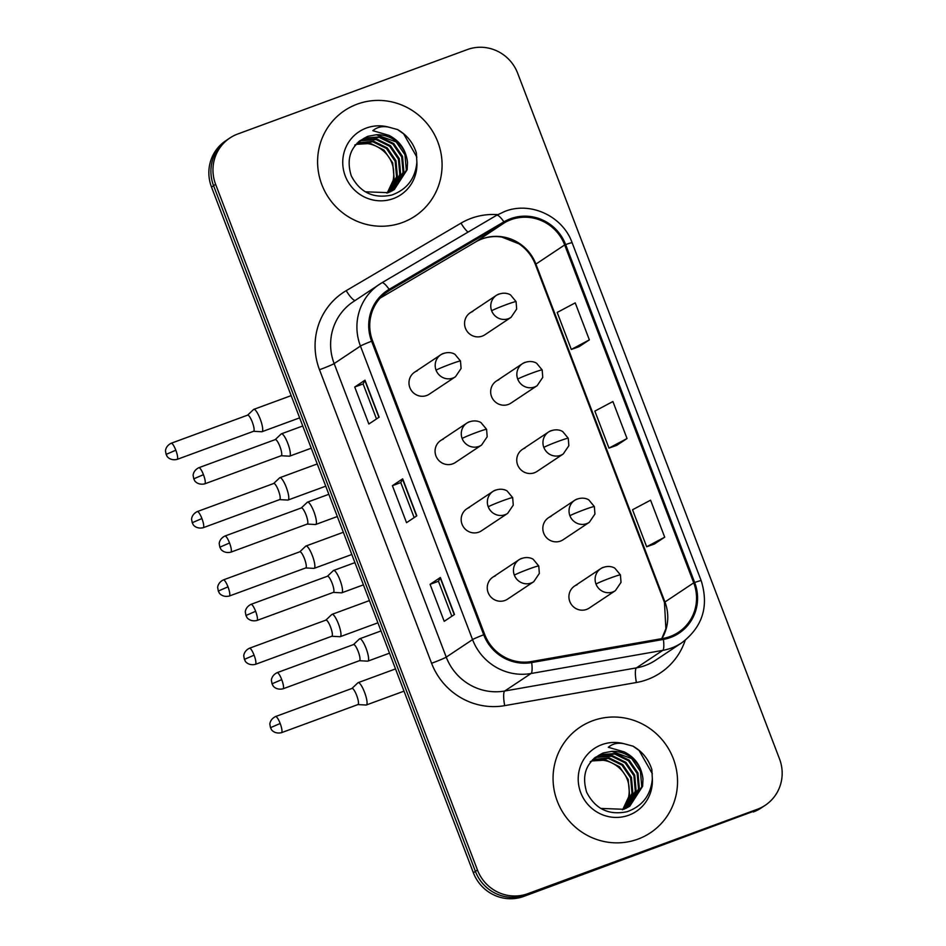 <?xml version="1.0" encoding="UTF-8"?>
<svg xmlns="http://www.w3.org/2000/svg" width="946" height="946" viewBox="0 0 946 946"><rect width="100%" height="100%" fill="white"/><g stroke="black" fill="none" stroke-linecap="round" stroke-linejoin="round"><path stroke-width="1.42" d="M443.331 439.169A13.22 12.854 56.3 0 0 436.567 457.32A13.22 12.854 56.3 0 0 455.357 462.511L481.561 445.069A13.22 12.854 56.3 0 1 462.156 438.506A13.22 0.698 -20.9 0 1 476.808 432.346A13.22 0.698 159.1 0 1 486.587 429.342L481.171 422.803C480.816 422.283 474.667 418.7 466.91 423.051A13.22 12.854 56.3 0 0 462.156 438.506M469.417 507.494A13.22 12.854 56.3 0 0 462.665 525.645A13.22 12.854 56.3 0 0 481.455 530.824L507.659 513.382A13.22 12.854 56.3 0 1 488.242 506.82A13.22 0.698 -20.9 0 1 502.894 500.671A13.22 0.698 159.1 0 1 512.673 497.667L507.257 491.128C506.914 490.607 500.753 487.024 493.008 491.376A13.22 12.854 56.3 0 0 488.242 506.82M495.503 575.818A13.22 12.854 56.3 0 0 488.751 593.97A13.22 12.854 56.3 0 0 507.541 599.149L533.745 581.707A13.22 12.854 56.3 0 1 514.34 575.144A13.22 0.698 -20.9 0 1 528.991 568.995A13.22 0.698 159.1 0 1 538.771 565.992L533.343 559.441C533 558.932 526.851 555.349 519.094 559.701A13.22 12.854 56.3 0 0 514.34 575.144M417.233 370.844A13.22 12.854 56.3 0 0 410.481 389.007A13.22 12.854 56.3 0 0 429.271 394.186L455.475 376.745A13.22 12.854 56.3 0 1 436.071 370.182A13.22 0.698 -20.9 0 1 450.722 364.033A13.22 0.698 159.1 0 1 460.501 361.029L455.073 354.478C454.73 353.97 448.581 350.375 440.824 354.738A13.22 12.854 56.3 0 0 436.071 370.182M498.909 379.772A13.22 12.854 56.3 0 0 492.157 397.923A13.22 12.854 56.3 0 0 510.946 403.114L537.151 385.672A13.22 12.854 56.3 0 1 517.734 379.11A13.22 0.698 -20.9 0 1 532.385 372.949A13.22 0.698 159.1 0 1 542.176 369.945L536.749 363.406C536.406 362.886 530.245 359.303 522.499 363.654A13.22 12.854 56.3 0 0 517.734 379.11M524.995 448.097A13.22 12.854 56.3 0 0 518.242 466.248A13.22 12.854 56.3 0 0 537.032 471.427L563.237 453.985A13.22 12.854 56.3 0 1 543.832 447.423A13.22 0.698 -20.9 0 1 558.483 441.274A13.22 0.698 159.1 0 1 568.262 438.27L562.835 431.719C562.492 431.21 556.343 427.627 548.585 431.979A13.22 12.854 56.3 0 0 543.832 447.423M551.092 516.41A13.22 12.854 56.3 0 0 544.328 534.573A13.22 12.854 56.3 0 0 563.118 539.752L589.323 522.31A13.22 12.854 56.3 0 1 569.918 515.747A13.22 0.698 -20.9 0 1 584.569 509.598A13.22 0.698 159.1 0 1 594.348 506.583L588.932 500.044C588.578 499.535 582.429 495.941 574.671 500.304A13.22 12.854 56.3 0 0 569.918 515.747M577.178 584.734A13.22 12.854 56.3 0 0 570.414 602.886A13.22 12.854 56.3 0 0 589.216 608.077L615.408 590.635A13.22 12.854 56.3 0 1 596.004 584.072A13.22 0.698 -20.9 0 1 610.655 577.911A13.22 0.698 159.1 0 1 620.434 574.908L615.018 568.369C614.663 567.848 608.515 564.265 600.769 568.617A13.22 12.854 56.3 0 0 596.004 584.072M472.823 311.447A13.22 12.854 56.3 0 0 466.059 329.61A13.22 12.854 56.3 0 0 484.849 334.789L511.053 317.348A13.22 12.854 56.3 0 1 491.648 310.785A13.22 0.698 -20.9 0 1 506.299 304.636A13.22 0.698 159.1 0 1 516.078 301.62L510.663 295.081C510.308 294.573 504.159 290.978 496.402 295.341A13.22 12.854 56.3 0 0 491.648 310.785M357.233 104.131A63.453 61.703 56.3 0 0 344.675 110.505A63.453 61.703 56.3 0 0 324.797 191.269A63.453 61.703 56.3 0 0 402.44 222.523A63.453 61.703 56.3 0 0 414.998 216.149A63.453 61.703 56.3 0 0 434.876 135.384A63.453 61.703 56.3 0 0 357.233 104.131A63.453 61.703 56.3 0 0 344.675 110.505A63.453 61.703 56.3 0 0 324.797 191.269A63.453 61.703 56.3 0 0 402.44 222.523A63.453 61.703 56.3 0 0 414.998 216.149A63.453 61.703 56.3 0 0 434.876 135.384A63.453 61.703 56.3 0 0 357.233 104.131M592.693 720.746A63.453 61.703 56.3 0 0 580.146 727.119A63.453 61.703 56.3 0 0 560.269 807.884A63.453 61.703 56.3 0 0 637.911 839.137A63.453 61.703 56.3 0 0 650.458 832.764A63.453 61.703 56.3 0 0 670.336 751.999A63.453 61.703 56.3 0 0 592.693 720.746A63.453 61.703 56.3 0 0 580.146 727.119A63.453 61.703 56.3 0 0 560.269 807.884A63.453 61.703 56.3 0 0 637.911 839.137A63.453 61.703 56.3 0 0 650.458 832.764A63.453 61.703 56.3 0 0 670.336 751.999A63.453 61.703 56.3 0 0 592.693 720.746M510.946 219.697A42.298 41.139 -123.7 0 1 564.679 244.943L693.714 582.842A42.298 41.139 -123.7 0 1 678.483 632.271A42.298 41.139 -123.7 0 1 663.17 638.396L531.463 661.538A42.298 41.139 -123.7 0 1 484.671 634.423L372.582 340.879A42.298 41.139 -123.7 0 1 387.801 291.439A42.298 41.139 -123.7 0 1 389.693 290.256L504.455 222.759A42.298 41.139 -123.7 0 1 510.946 219.697M510.568 218.703A43.362 42.156 56.3 0 0 503.922 221.849L389.149 289.358A43.362 42.156 56.3 0 0 371.612 341.234L483.713 634.778A43.362 42.156 56.3 0 0 531.676 662.567L663.383 639.425A43.362 42.156 56.3 0 0 694.671 582.488L565.637 244.576A43.362 42.156 56.3 0 0 510.568 218.703M229.902 137.986L225.787 140.729A39.661 38.561 56.3 0 0 211.514 187.072L473.355 872.744A39.661 38.561 56.3 0 0 523.729 896.418L755.346 810.627A39.661 38.561 56.3 0 0 763.186 806.642A39.661 38.561 56.3 0 1 755.346 810.627L525.775 895.046L757.391 809.256A39.661 38.561 56.3 0 0 765.243 805.271A39.661 38.561 56.3 0 0 779.516 758.928L517.675 73.256A39.661 38.561 56.3 0 0 467.3 49.582L237.742 134.001A39.661 38.561 56.3 0 0 229.902 137.986A39.661 38.561 56.3 0 0 215.629 184.328L477.458 870.013A39.661 38.561 56.3 0 0 527.833 893.674L757.391 809.256M473.355 872.744L475.412 871.384A39.661 38.561 56.3 0 0 525.775 895.046A39.661 38.561 56.3 0 1 475.412 871.384L213.571 185.7L475.412 871.384L477.458 870.013M227.844 139.358A39.661 38.561 56.3 0 0 213.571 185.7A39.661 38.561 56.3 0 1 227.844 139.358M654.419 543.997L664.707 537.186L650.576 500.186L632.531 509.764L646.662 546.764L654.537 543.962M579.07 346.685L589.358 339.874L575.227 302.874L557.182 312.452L571.313 349.452L579.189 346.638M616.745 445.341L627.032 438.53L612.902 401.53L594.857 411.108L608.988 448.108L616.863 445.306M379.133 417.186L368.857 424.021L354.726 387.02L365.002 380.186L379.133 417.186M454.482 614.498L444.206 621.345L430.075 584.344L440.351 577.498L454.482 614.498M416.808 515.842L406.532 522.677L392.401 485.688L402.677 478.842L416.808 515.842M392.401 485.688L400.785 482.602L402.677 478.842M430.075 584.344L438.459 581.258L440.351 577.498M354.726 387.02L363.11 383.946M376.484 418.948L363.11 383.922L365.002 380.186M627.032 438.53L608.988 448.108M589.358 339.874L571.313 349.452M664.707 537.186L646.662 546.764M414.159 517.604L400.785 482.59M451.833 616.26L438.459 581.246M753.288 811.999A39.661 38.561 56.3 0 0 761.128 808.014L765.243 805.271M253.504 431.305L261.723 431.743A11.896 2.708 -110.2 0 0 261.983 431.707A11.896 2.708 -110.2 0 0 262.125 431.636A11.896 2.708 -110.2 0 0 260.197 418.995A11.896 2.708 -110.2 0 0 253.776 409.37A11.896 2.708 -110.2 0 0 253.646 409.441A11.896 2.708 -110.2 0 0 253.552 409.512A11.896 2.708 -110.2 0 0 253.457 409.618M253.41 431.293A8.597 1.951 -110.2 0 0 253.599 431.27A8.597 1.951 -110.2 0 0 253.694 431.222A8.597 1.951 -110.2 0 0 252.298 422.093A8.597 1.951 -110.2 0 0 247.663 415.14A8.597 1.951 -110.2 0 0 247.568 415.188L253.552 409.512M281.139 455.747L289.358 456.185A11.896 2.708 -110.2 0 0 289.63 456.149A11.896 2.708 -110.2 0 0 289.76 456.09A11.896 2.708 -110.2 0 0 287.939 443.745A11.896 2.708 -110.2 0 0 281.411 433.824A11.896 2.708 -110.2 0 0 281.281 433.883A11.896 2.708 -110.2 0 0 281.187 433.966A11.896 2.708 -110.2 0 0 281.092 434.06M281.045 455.747A8.597 1.951 -110.2 0 0 281.234 455.712A8.597 1.951 -110.2 0 0 281.329 455.665A8.597 1.951 -110.2 0 0 279.933 446.536A8.597 1.951 -110.2 0 0 275.298 439.583A8.597 1.951 -110.2 0 0 275.203 439.642M279.602 499.618L287.809 500.067A11.896 2.708 -110.2 0 0 288.081 500.02A11.896 2.708 -110.2 0 0 288.211 499.961A11.896 2.708 -110.2 0 0 286.283 487.32A11.896 2.708 -110.2 0 0 279.862 477.695A11.896 2.708 -110.2 0 0 279.732 477.765A11.896 2.708 -110.2 0 0 279.638 477.836A11.896 2.708 -110.2 0 0 279.555 477.931M279.496 499.618A8.597 1.951 -110.2 0 0 279.685 499.594A8.597 1.951 -110.2 0 0 279.78 499.547A8.597 1.951 -110.2 0 0 278.396 490.418A8.597 1.951 -110.2 0 0 273.761 483.465A8.597 1.951 -110.2 0 0 273.666 483.512M305.688 567.943L313.906 568.38A11.896 2.708 -110.2 0 0 314.167 568.345A11.896 2.708 -110.2 0 0 314.297 568.274A11.896 2.708 -110.2 0 0 312.369 555.645A11.896 2.708 -110.2 0 0 305.96 546.019A11.896 2.708 -110.2 0 0 305.818 546.079A11.896 2.708 -110.2 0 0 305.724 546.161A11.896 2.708 -110.2 0 0 305.641 546.256M305.582 567.943A8.597 1.951 -110.2 0 0 305.783 567.907A8.597 1.951 -110.2 0 0 305.877 567.86A8.597 1.951 -110.2 0 0 304.482 558.731A8.597 1.951 -110.2 0 0 299.847 551.778A8.597 1.951 -110.2 0 0 299.752 551.825L305.724 546.161M331.774 636.268L339.992 636.705A11.896 2.708 -110.2 0 0 340.253 636.67A11.896 2.708 -110.2 0 0 340.383 636.599A11.896 2.708 -110.2 0 0 338.467 623.958A11.896 2.708 -110.2 0 0 332.046 614.332A11.896 2.708 -110.2 0 0 331.916 614.403A11.896 2.708 -110.2 0 0 331.821 614.474A11.896 2.708 -110.2 0 0 331.727 614.581M331.679 636.256A8.597 1.951 -110.2 0 0 331.869 636.232A8.597 1.951 -110.2 0 0 331.963 636.185A8.597 1.951 -110.2 0 0 330.568 627.056A8.597 1.951 -110.2 0 0 325.932 620.103A8.597 1.951 -110.2 0 0 325.838 620.15L331.821 614.474M357.872 704.581L366.078 705.03A11.896 2.708 -110.2 0 0 366.35 704.995A11.896 2.708 -110.2 0 0 366.48 704.924A11.896 2.708 -110.2 0 0 364.553 692.283A11.896 2.708 -110.2 0 0 358.132 682.657A11.896 2.708 -110.2 0 0 358.002 682.728A11.896 2.708 -110.2 0 0 357.907 682.799A11.896 2.708 -110.2 0 0 357.813 682.894M357.765 704.581A8.597 1.951 -110.2 0 0 357.955 704.557A8.597 1.951 -110.2 0 0 358.049 704.51A8.597 1.951 -110.2 0 0 356.666 695.381A8.597 1.951 -110.2 0 0 352.018 688.428A8.597 1.951 -110.2 0 0 351.924 688.475L357.907 682.799M307.237 524.072L315.444 524.51A11.896 2.708 -110.2 0 0 315.716 524.474A11.896 2.708 -110.2 0 0 315.846 524.403A11.896 2.708 -110.2 0 0 314.037 512.07A11.896 2.708 -110.2 0 0 307.497 502.137A11.896 2.708 -110.2 0 0 307.367 502.208A11.896 2.708 -110.2 0 0 307.273 502.291A11.896 2.708 -110.2 0 0 307.19 502.385M307.131 524.06A8.597 1.951 -110.2 0 0 307.32 524.037A8.597 1.951 -110.2 0 0 307.415 523.989A8.597 1.951 -110.2 0 0 306.031 514.861A8.597 1.951 -110.2 0 0 301.396 507.907A8.597 1.951 -110.2 0 0 301.301 507.955L307.273 502.291M333.323 592.397L341.541 592.835A11.896 2.708 -110.2 0 0 341.802 592.799A11.896 2.708 -110.2 0 0 341.932 592.728A11.896 2.708 -110.2 0 0 340.122 580.395A11.896 2.708 -110.2 0 0 333.595 570.462A11.896 2.708 -110.2 0 0 333.453 570.533A11.896 2.708 -110.2 0 0 333.359 570.604A11.896 2.708 -110.2 0 0 333.276 570.698M333.217 592.385A8.597 1.951 -110.2 0 0 333.418 592.362A8.597 1.951 -110.2 0 0 333.512 592.314A8.597 1.951 -110.2 0 0 332.117 583.185A8.597 1.951 -110.2 0 0 327.482 576.232A8.597 1.951 -110.2 0 0 327.387 576.28L333.359 570.604M359.409 660.71L367.627 661.159A11.896 2.708 -110.2 0 0 367.888 661.112A11.896 2.708 -110.2 0 0 368.029 661.053A11.896 2.708 -110.2 0 0 366.208 648.708A11.896 2.708 -110.2 0 0 359.681 638.787A11.896 2.708 -110.2 0 0 359.551 638.846A11.896 2.708 -110.2 0 0 359.456 638.928A11.896 2.708 -110.2 0 0 359.362 639.023M359.314 660.71A8.597 1.951 -110.2 0 0 359.504 660.675A8.597 1.951 -110.2 0 0 359.598 660.627A8.597 1.951 -110.2 0 0 358.203 651.498A8.597 1.951 -110.2 0 0 353.568 644.545A8.597 1.951 -110.2 0 0 353.473 644.604M407.513 162.617A29.882 29.054 56.3 0 0 376.354 134.746L367.793 136.33C351.25 144.277 345.716 157.403 351.214 175.696C359.906 192.452 373.398 198.908 391.703 195.065C406.934 189.555 415.329 178.628 416.879 162.263L416.382 152.945C413.13 142.68 406.851 134.876 397.545 129.555L388.57 127.119C382.397 125.877 377.147 127.06 372.819 130.678L388.688 135.266C399.815 140.788 406.094 149.906 407.513 162.617L407.158 169.665L394.305 189.59L388.286 192.665L365.251 191.802M357.304 142.952L373.646 141.238L387.269 147.943L395.972 160.714L397.367 176.181L389.09 192.357M356.973 143.284L372.83 141.782L386.453 148.487L395.156 161.258L396.551 176.725L388.629 192.535M358.629 141.711L362.093 140.174L376.91 139.062L390.532 145.767L399.236 158.55L400.631 174.017L390.899 191.541M358.309 141.995L361.277 140.706L376.094 139.606L389.717 146.311L398.42 159.094L399.815 174.549L390.462 191.754M359.563 140.919L365.357 137.998L380.174 136.886L393.796 143.603L402.499 156.374L403.895 171.841L392.637 190.619M359.456 141.013L364.541 138.542L379.358 137.43L392.98 144.147L401.683 156.918L403.079 172.385L392.212 190.867M355.98 144.371L370.607 143.449L384.005 150.118L392.708 162.889L394.104 178.356L387.198 193.043M386.949 193.126A29.882 29.054 56.3 0 0 393.666 172.219C393.24 152.401 371.813 138.293 354.75 145.057M376.354 134.746L396.244 141.971L404.947 154.742L406.342 170.209L393.903 189.862M397.545 129.555L403.646 133.871L416.879 157.154M642.973 779.232A29.882 29.054 56.3 0 0 611.814 751.361L603.252 752.957C586.709 760.903 581.187 774.017 586.686 792.31C595.365 809.078 608.857 815.535 627.163 811.68C642.405 806.169 650.789 795.243 652.338 778.877L651.853 769.559C648.589 759.295 642.31 751.491 633.016 746.169L624.029 743.733C617.856 742.492 612.606 743.674 608.29 747.293L624.147 751.893C635.286 757.415 641.554 766.532 642.973 779.232L642.618 786.292L629.776 806.205L623.745 809.291L600.722 808.416M592.764 759.567L609.106 757.852L622.728 764.557L631.443 777.34L632.827 792.795L624.549 808.972M592.433 759.91L608.29 758.396L621.912 765.101L630.627 777.872L632.011 793.339L624.088 809.149M594.088 758.325L597.565 756.788L612.369 755.677L625.992 762.393L634.707 775.164L636.09 790.631L626.37 808.156M593.769 758.609L596.749 757.332L611.554 756.221L625.176 762.937L633.891 775.708L635.274 791.175L625.921 808.369M595.034 757.533L600.816 754.612L615.633 753.513L629.256 760.217L637.971 772.988L639.354 788.456L628.109 807.234M594.916 757.628L600.012 755.156L614.817 754.057L628.44 760.761L637.155 773.532L638.538 788.999L627.683 807.482M591.439 760.986L606.079 760.076L619.464 766.733L628.179 779.504L629.575 794.971L622.669 809.67M622.409 809.741A29.882 29.054 56.3 0 0 629.125 788.834C628.712 769.015 607.285 754.908 590.221 761.672M611.814 751.361L631.703 758.586L640.407 771.368L641.802 786.824L629.362 806.477M633.016 746.169L639.106 750.485L652.35 773.769M564.679 244.943L535.909 264.088A42.298 41.139 56.3 0 0 482.176 238.841A42.298 41.139 56.3 0 0 475.684 241.916L380.103 298.132L475.625 241.951A23.792 5.546 -120.5 0 0 475.684 241.916L504.455 222.759M685.188 640.324A66.102 64.269 -123.7 0 1 647.253 679.583A66.102 64.269 -123.7 0 1 636.41 682.504L504.703 705.645A66.102 64.269 -123.7 0 1 431.589 663.276L319.5 369.732A66.102 64.269 -123.7 0 1 346.224 290.647L460.998 223.15A66.102 64.269 -123.7 0 1 497.738 214.647M663.383 639.425A13.22 2.838 80 0 1 662.744 650.375L636.433 667.876A52.881 51.415 56.3 0 0 645.113 665.546A52.881 51.415 56.3 0 0 655.578 660.237L681.877 642.724A52.881 51.415 -123.7 0 1 662.744 650.375L531.037 673.517A52.881 51.415 -123.7 0 1 472.551 639.614L360.45 346.07A13.22 0.698 -20.9 0 1 371.612 341.234M381.9 282.759L496.603 215.31A13.22 3.086 59.5 0 1 496.638 215.286A13.22 3.086 59.5 0 1 503.922 221.849M483.713 634.778A13.22 0.698 159.1 0 0 472.551 639.614L446.24 657.127A52.881 51.415 56.3 0 0 504.726 691.018L636.433 667.876A13.22 2.838 -100 0 0 636.41 682.504M531.676 662.567A13.22 2.838 80 0 1 531.037 673.517L504.726 691.018A13.22 2.838 -100 0 0 504.703 705.645M694.671 582.488A13.22 0.698 -20.9 0 1 701.175 580.655L572.141 242.755C562.764 216.208 530.576 201.167 504.857 211.396L496.638 215.286L381.865 282.783L353.177 301.798A52.881 51.415 56.3 0 0 334.151 363.583L360.45 346.07A52.881 51.415 -123.7 0 1 379.476 284.285A52.881 51.415 -123.7 0 1 381.841 282.807A13.22 3.086 59.5 0 1 381.865 282.783A13.22 3.086 59.5 0 1 389.149 289.358M572.141 242.755A13.22 0.698 159.1 0 0 565.637 244.576M215.629 184.328L211.514 187.072M527.833 893.674L523.729 896.418M319.5 369.732A13.22 0.698 -20.9 0 0 334.151 363.583L446.24 657.127A13.22 0.698 -20.9 0 1 431.589 663.276M346.224 290.647A13.22 3.086 -120.5 0 0 355.211 300.438M460.998 223.15A13.22 3.086 -120.5 0 0 468.045 232.101M661.916 638.621A42.298 41.139 56.3 0 0 664.943 601.999L535.909 264.088A23.792 1.253 -20.9 0 0 535.424 264.584C532.042 255.94 526.555 249.023 518.964 243.82L501.758 237.032C492.31 235.696 483.595 237.328 475.625 241.951A23.792 5.546 -120.5 0 1 475.566 241.987M693.714 582.842L664.943 601.999A23.792 1.253 -20.9 0 0 664.459 602.484L535.424 264.584M389.693 290.256L385.992 292.728M416.583 515.984L402.464 479.031M378.908 417.328L364.789 380.363M454.257 614.652L440.138 577.687M499.027 294.005A13.22 12.854 56.3 0 0 496.402 295.341L470.209 312.783M175.826 450.213A8.597 1.951 -110.2 0 0 171.191 443.26C165.231 446.193 165.349 451.561 165.562 451.254L166.129 454.399L175.826 450.213A8.597 1.951 -110.2 0 1 177.115 459.389L253.599 431.27M203.461 474.667A8.597 1.951 -110.2 0 0 198.826 467.714C192.866 470.647 192.984 476.004 193.197 475.696L193.764 478.842L203.461 474.667A8.597 1.951 -110.2 0 1 204.75 483.844L281.234 455.712M443.438 353.402A13.22 12.854 56.3 0 0 440.824 354.738L414.62 372.18M525.113 362.33A13.22 12.854 56.3 0 0 522.499 363.654L496.295 381.096M201.912 518.538A8.597 1.951 -110.2 0 0 197.276 511.585C191.317 514.518 191.435 519.886 191.648 519.567L192.215 522.712L201.912 518.538A8.597 1.951 -110.2 0 1 203.213 527.714L279.685 499.594M551.199 430.655A13.22 12.854 56.3 0 0 548.585 431.979L522.381 449.421M227.998 586.863A8.597 1.951 -110.2 0 0 223.362 579.91C217.403 582.831 217.533 588.199 217.734 587.892L218.301 591.037L227.998 586.863A8.597 1.951 -110.2 0 1 229.299 596.039L305.783 567.907M577.285 498.968A13.22 12.854 56.3 0 0 574.671 500.304L548.467 517.746M254.096 655.188A8.597 1.951 -110.2 0 0 249.46 648.235C243.5 651.155 243.619 656.524 243.832 656.217L244.399 659.362L254.096 655.188A8.597 1.951 -110.2 0 1 255.385 664.364L331.869 636.232M603.382 567.293A13.22 12.854 56.3 0 0 600.769 568.617L574.565 586.059M280.182 723.501A8.597 1.951 -110.2 0 0 275.546 716.548C269.586 719.48 269.705 724.849 269.917 724.53L270.485 727.675L280.182 723.501A8.597 1.951 -110.2 0 1 281.47 732.677L357.955 704.557M229.547 542.992A8.597 1.951 -110.2 0 0 224.912 536.039C218.952 538.96 219.082 544.328 219.283 544.021L219.85 547.166L229.547 542.992A8.597 1.951 -110.2 0 1 230.848 552.168L307.32 524.037M469.535 421.727A13.22 12.854 56.3 0 0 466.91 423.051L440.706 440.493M255.633 611.305A8.597 1.951 -110.2 0 0 250.997 604.352C245.038 607.285 245.168 612.653 245.381 612.346L245.936 615.491L255.633 611.305A8.597 1.951 -110.2 0 1 256.934 620.481L333.418 592.362M495.621 490.052A13.22 12.854 56.3 0 0 493.008 491.376L466.804 508.818M281.731 679.63A8.597 1.951 -110.2 0 0 277.095 672.677C271.135 675.61 271.254 680.966 271.467 680.659L272.034 683.804L281.731 679.63A8.597 1.951 -110.2 0 1 283.02 688.806L359.504 660.675M521.707 558.365A13.22 12.854 56.3 0 0 519.094 559.701L492.89 577.143M388.57 127.119A37.816 36.776 56.3 0 0 366.362 128.041A37.816 36.776 56.3 0 0 345.278 176.039A37.816 36.776 56.3 0 0 393.311 198.601A37.816 36.776 56.3 0 0 416.879 162.263M624.029 743.733A37.816 36.776 56.3 0 0 601.833 744.668A37.816 36.776 56.3 0 0 580.738 792.653A37.816 36.776 56.3 0 0 628.771 815.216A37.816 36.776 56.3 0 0 652.338 778.877M681.877 642.724C702.665 626.796 709.086 606.114 701.175 580.655M661.762 638.645L665.889 628.747L664.459 602.484M299.646 417.86L261.983 431.707M516.078 301.62L516.67 309.058L511.053 317.348M291.155 395.629L253.776 409.37M171.191 443.26L247.663 415.14M177.115 459.389C169.783 461.116 166.437 455.724 167.064 456.185L166.129 454.399M302.744 425.972L281.411 433.824M311.234 448.203L289.63 456.149M275.215 439.618L281.187 433.966M198.826 467.714L275.298 439.583M204.75 483.844C197.418 485.558 194.072 480.178 194.699 480.627L193.764 478.842M460.501 361.029L461.08 368.467L455.475 376.745M325.731 486.173L288.081 500.02M542.176 369.945L542.756 377.383L537.151 385.672M317.241 463.942L279.862 477.695M273.666 483.489L279.638 477.836M197.276 511.585L273.761 483.465M203.213 527.714C195.869 529.429 192.523 524.049 193.15 524.498L192.215 522.712M351.829 554.498L314.167 568.345M568.262 438.27L568.842 445.708L563.237 453.985M343.339 532.267L305.96 546.019M223.362 579.91L299.847 551.778M229.299 596.039C221.955 597.754 218.621 592.373 219.236 592.823L218.301 591.037M377.915 622.823L340.253 636.67M594.348 506.583L594.939 514.033L589.323 522.31M369.425 600.592L332.046 614.332M249.46 648.235L325.932 620.103M255.385 664.364C248.041 666.079 244.707 660.698 245.333 661.148L244.399 659.362M404.001 691.136L366.35 704.995M620.434 574.908L621.025 582.346L615.408 590.635M395.511 668.905L358.132 682.657M275.546 716.548L352.018 688.428M281.47 732.677C274.139 734.392 270.793 729.011 271.419 729.461L270.485 727.675M328.83 494.297L307.497 502.137M337.32 516.528L315.716 524.474M224.912 536.039L301.396 507.907M230.848 552.168C223.504 553.883 220.17 548.503 220.785 548.952L219.85 547.166M486.587 429.342L487.178 436.78L481.561 445.069M354.927 562.622L333.595 570.462M363.418 584.853L341.802 592.799M250.997 604.352L327.482 576.232M256.934 620.481C249.59 622.196 246.256 616.816 246.871 617.265L245.936 615.491M512.673 497.667L513.264 505.105L507.659 513.382M381.013 630.935L359.681 638.787M389.504 653.166L367.888 661.112M353.485 644.581L359.456 638.928M277.095 672.677L353.568 644.545M283.02 688.806C275.688 690.521 272.342 685.141 272.968 685.59L272.034 683.804M538.771 565.992L539.35 573.43L533.745 581.707"/></g></svg>

